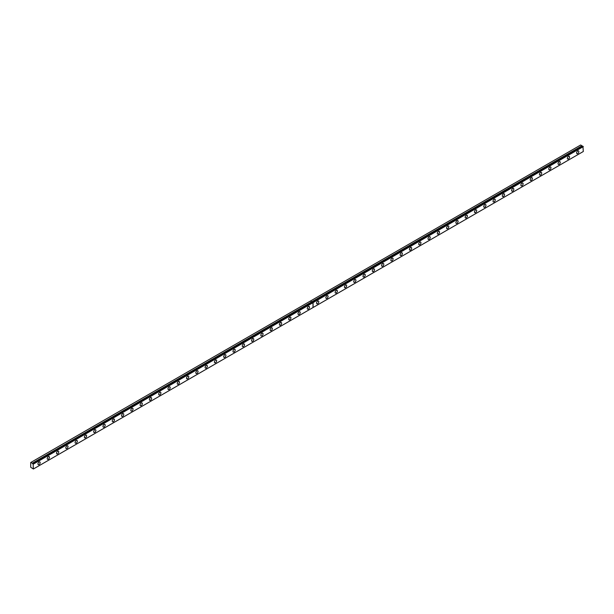 <?xml version="1.0" encoding="UTF-8"?>
<svg xmlns="http://www.w3.org/2000/svg" width="614" height="614" viewBox="0 0 614 614"><rect width="100%" height="100%" fill="white"/><g stroke="black" fill="none" stroke-linecap="round" stroke-linejoin="round"><path stroke-width="0.92" d="M312.641 302.311L582.932 146.278L583.3 151.512L313.071 307.522L313.071 302.633L312.587 302.357M33.379 463.862L312.887 302.487L32.672 463.754L32.266 463.255L311.851 301.927L310.477 301.006L30.7 462.534L30.7 467.246L33.379 469.012L33.118 463.716L312.633 302.341L33.118 463.716M582.709 146.385L580.698 144.988L310.477 301.006M568.441 158.934A1.573 0.913 120 0 0 569.47 157.545A1.573 0.913 120 0 0 569.232 156.278A1.573 0.913 120 0 0 568.441 156.363A1.573 0.913 120 0 0 567.413 157.744A1.573 0.913 120 0 0 567.651 159.011A1.573 0.913 120 0 0 568.441 158.934M559.154 164.299A1.573 0.913 120 0 0 560.183 162.91A1.573 0.913 120 0 0 559.937 161.643A1.573 0.913 120 0 0 559.154 161.72A1.573 0.913 120 0 0 558.126 163.109A1.573 0.913 120 0 0 558.364 164.375A1.573 0.913 120 0 0 559.154 164.299M549.868 169.656A1.573 0.913 120 0 0 550.896 168.267A1.573 0.913 120 0 0 550.651 167.008A1.573 0.913 120 0 0 549.868 167.085A1.573 0.913 120 0 0 548.839 168.474A1.573 0.913 120 0 0 549.077 169.733A1.573 0.913 120 0 0 549.868 169.656M540.581 175.021A1.573 0.913 120 0 0 541.609 173.632A1.573 0.913 120 0 0 541.364 172.365A1.573 0.913 120 0 0 540.581 172.442A1.573 0.913 120 0 0 539.545 173.831A1.573 0.913 120 0 0 539.79 175.097A1.573 0.913 120 0 0 540.581 175.021M531.294 180.378A1.573 0.913 120 0 0 532.323 178.989A1.573 0.913 120 0 0 532.077 177.73A1.573 0.913 120 0 0 531.294 177.807A1.573 0.913 120 0 0 530.258 179.196A1.573 0.913 120 0 0 530.504 180.462A1.573 0.913 120 0 0 531.294 180.378M522 185.743A1.573 0.913 120 0 0 523.036 184.353A1.573 0.913 120 0 0 522.79 183.095A1.573 0.913 120 0 0 522 183.172A1.573 0.913 120 0 0 520.971 184.561A1.573 0.913 120 0 0 521.217 185.819A1.573 0.913 120 0 0 522 185.743M512.713 191.107A1.573 0.913 120 0 0 513.749 189.718A1.573 0.913 120 0 0 513.504 188.452A1.573 0.913 120 0 0 512.713 188.529A1.573 0.913 120 0 0 511.685 189.918A1.573 0.913 120 0 0 511.93 191.184A1.573 0.913 120 0 0 512.713 191.107M503.426 196.465A1.573 0.913 120 0 0 504.455 195.075A1.573 0.913 120 0 0 504.217 193.817A1.573 0.913 120 0 0 503.426 193.894A1.573 0.913 120 0 0 502.398 195.283A1.573 0.913 120 0 0 502.643 196.541A1.573 0.913 120 0 0 503.426 196.465M494.14 201.829A1.573 0.913 120 0 0 495.168 200.44A1.573 0.913 120 0 0 494.93 199.174A1.573 0.913 120 0 0 494.14 199.258A1.573 0.913 120 0 0 493.111 200.648A1.573 0.913 120 0 0 493.357 201.906A1.573 0.913 120 0 0 494.14 201.829M484.853 207.194A1.573 0.913 120 0 0 485.881 205.805A1.573 0.913 120 0 0 485.643 204.539A1.573 0.913 120 0 0 484.853 204.615A1.573 0.913 120 0 0 483.824 206.005A1.573 0.913 120 0 0 484.062 207.271A1.573 0.913 120 0 0 484.853 207.194M475.566 212.551A1.573 0.913 120 0 0 476.594 211.162A1.573 0.913 120 0 0 476.357 209.904A1.573 0.913 120 0 0 475.566 209.98A1.573 0.913 120 0 0 474.538 211.369A1.573 0.913 120 0 0 474.775 212.628A1.573 0.913 120 0 0 475.566 212.551M466.279 217.916A1.573 0.913 120 0 0 467.308 216.527A1.573 0.913 120 0 0 467.07 215.261A1.573 0.913 120 0 0 466.279 215.345A1.573 0.913 120 0 0 465.251 216.727A1.573 0.913 120 0 0 465.489 217.993A1.573 0.913 120 0 0 466.279 217.916M456.993 223.281A1.573 0.913 120 0 0 458.021 221.892A1.573 0.913 120 0 0 457.783 220.626A1.573 0.913 120 0 0 456.993 220.702A1.573 0.913 120 0 0 455.964 222.091A1.573 0.913 120 0 0 456.202 223.358A1.573 0.913 120 0 0 456.993 223.281M447.706 228.638A1.573 0.913 120 0 0 448.734 227.249A1.573 0.913 120 0 0 448.489 225.99A1.573 0.913 120 0 0 447.706 226.067A1.573 0.913 120 0 0 446.677 227.456A1.573 0.913 120 0 0 446.915 228.715A1.573 0.913 120 0 0 447.706 228.638M438.419 234.003A1.573 0.913 120 0 0 439.447 232.614A1.573 0.913 120 0 0 439.202 231.348A1.573 0.913 120 0 0 438.419 231.424A1.573 0.913 120 0 0 437.391 232.813A1.573 0.913 120 0 0 437.629 234.08A1.573 0.913 120 0 0 438.419 234.003M429.132 239.36A1.573 0.913 120 0 0 430.161 237.971A1.573 0.913 120 0 0 429.915 236.712A1.573 0.913 120 0 0 429.132 236.789A1.573 0.913 120 0 0 428.096 238.178A1.573 0.913 120 0 0 428.342 239.445A1.573 0.913 120 0 0 429.132 239.36M419.846 244.725A1.573 0.913 120 0 0 420.874 243.336A1.573 0.913 120 0 0 420.628 242.077A1.573 0.913 120 0 0 419.846 242.154A1.573 0.913 120 0 0 418.809 243.543A1.573 0.913 120 0 0 419.055 244.802A1.573 0.913 120 0 0 419.846 244.725M410.551 250.09A1.573 0.913 120 0 0 411.587 248.701A1.573 0.913 120 0 0 411.342 247.434A1.573 0.913 120 0 0 410.551 247.511A1.573 0.913 120 0 0 409.523 248.9A1.573 0.913 120 0 0 409.768 250.167A1.573 0.913 120 0 0 410.551 250.09M401.264 255.447A1.573 0.913 120 0 0 402.3 254.058A1.573 0.913 120 0 0 402.055 252.799A1.573 0.913 120 0 0 401.264 252.876A1.573 0.913 120 0 0 400.236 254.265A1.573 0.913 120 0 0 400.481 255.524A1.573 0.913 120 0 0 401.264 255.447M391.978 260.812A1.573 0.913 120 0 0 393.006 259.423A1.573 0.913 120 0 0 392.768 258.156A1.573 0.913 120 0 0 391.978 258.241A1.573 0.913 120 0 0 390.949 259.63A1.573 0.913 120 0 0 391.195 260.889A1.573 0.913 120 0 0 391.978 260.812M382.691 266.177A1.573 0.913 120 0 0 383.719 264.787A1.573 0.913 120 0 0 383.481 263.521A1.573 0.913 120 0 0 382.691 263.598A1.573 0.913 120 0 0 381.662 264.987A1.573 0.913 120 0 0 381.908 266.253A1.573 0.913 120 0 0 382.691 266.177M373.404 271.534A1.573 0.913 120 0 0 374.433 270.145A1.573 0.913 120 0 0 374.195 268.886A1.573 0.913 120 0 0 373.404 268.963A1.573 0.913 120 0 0 372.376 270.352A1.573 0.913 120 0 0 372.614 271.611A1.573 0.913 120 0 0 373.404 271.534M364.117 276.899A1.573 0.913 120 0 0 365.146 275.509A1.573 0.913 120 0 0 364.908 274.243A1.573 0.913 120 0 0 364.117 274.328A1.573 0.913 120 0 0 363.089 275.709A1.573 0.913 120 0 0 363.327 276.975A1.573 0.913 120 0 0 364.117 276.899M354.831 282.256A1.573 0.913 120 0 0 355.859 280.874A1.573 0.913 120 0 0 355.621 279.608A1.573 0.913 120 0 0 354.831 279.685A1.573 0.913 120 0 0 353.802 281.074A1.573 0.913 120 0 0 354.04 282.34A1.573 0.913 120 0 0 354.831 282.256M345.544 287.621A1.573 0.913 120 0 0 346.572 286.231A1.573 0.913 120 0 0 346.334 284.973A1.573 0.913 120 0 0 345.544 285.049A1.573 0.913 120 0 0 344.515 286.439A1.573 0.913 120 0 0 344.753 287.697A1.573 0.913 120 0 0 345.544 287.621M336.257 292.985A1.573 0.913 120 0 0 337.286 291.596A1.573 0.913 120 0 0 337.04 290.33A1.573 0.913 120 0 0 336.257 290.407A1.573 0.913 120 0 0 335.229 291.796A1.573 0.913 120 0 0 335.467 293.062A1.573 0.913 120 0 0 336.257 292.985M326.97 298.343A1.573 0.913 120 0 0 327.999 296.953A1.573 0.913 120 0 0 327.753 295.695A1.573 0.913 120 0 0 326.97 295.771A1.573 0.913 120 0 0 325.942 297.161A1.573 0.913 120 0 0 326.18 298.427A1.573 0.913 120 0 0 326.97 298.343M317.684 303.707A1.573 0.913 120 0 0 318.712 302.318A1.573 0.913 120 0 0 318.466 301.06A1.573 0.913 120 0 0 317.684 301.136A1.573 0.913 120 0 0 316.647 302.525A1.573 0.913 120 0 0 316.893 303.784A1.573 0.913 120 0 0 317.684 303.707M577.728 153.569A1.573 0.913 120 0 0 578.756 152.18A1.573 0.913 120 0 0 578.518 150.921A1.573 0.913 120 0 0 577.728 150.998A1.573 0.913 120 0 0 576.699 152.387A1.573 0.913 120 0 0 576.937 153.646A1.573 0.913 120 0 0 577.728 153.569M308.397 309.072A1.573 0.913 120 0 0 309.425 307.683A1.573 0.913 120 0 0 309.18 306.417A1.573 0.913 120 0 0 308.397 306.493A1.573 0.913 120 0 0 307.361 307.883A1.573 0.913 120 0 0 307.606 309.149A1.573 0.913 120 0 0 308.397 309.072M299.102 314.429A1.573 0.913 120 0 0 300.139 313.04A1.573 0.913 120 0 0 299.893 311.782A1.573 0.913 120 0 0 299.102 311.858A1.573 0.913 120 0 0 298.074 313.247A1.573 0.913 120 0 0 298.32 314.506A1.573 0.913 120 0 0 299.102 314.429M289.816 319.794A1.573 0.913 120 0 0 290.852 318.405A1.573 0.913 120 0 0 290.606 317.139A1.573 0.913 120 0 0 289.816 317.223A1.573 0.913 120 0 0 288.787 318.612A1.573 0.913 120 0 0 289.033 319.871A1.573 0.913 120 0 0 289.816 319.794M280.529 325.159A1.573 0.913 120 0 0 281.557 323.77A1.573 0.913 120 0 0 281.319 322.503A1.573 0.913 120 0 0 280.529 322.58A1.573 0.913 120 0 0 279.5 323.969A1.573 0.913 120 0 0 279.746 325.236A1.573 0.913 120 0 0 280.529 325.159M271.242 330.516A1.573 0.913 120 0 0 272.271 329.127A1.573 0.913 120 0 0 272.033 327.868A1.573 0.913 120 0 0 271.242 327.945A1.573 0.913 120 0 0 270.214 329.334A1.573 0.913 120 0 0 270.452 330.593A1.573 0.913 120 0 0 271.242 330.516M261.955 335.881A1.573 0.913 120 0 0 262.984 334.492A1.573 0.913 120 0 0 262.746 333.225A1.573 0.913 120 0 0 261.955 333.31A1.573 0.913 120 0 0 260.927 334.691A1.573 0.913 120 0 0 261.165 335.958A1.573 0.913 120 0 0 261.955 335.881M252.669 341.238A1.573 0.913 120 0 0 253.697 339.857A1.573 0.913 120 0 0 253.459 338.59A1.573 0.913 120 0 0 252.669 338.667A1.573 0.913 120 0 0 251.64 340.056A1.573 0.913 120 0 0 251.878 341.323A1.573 0.913 120 0 0 252.669 341.238M243.382 346.603A1.573 0.913 120 0 0 244.41 345.214A1.573 0.913 120 0 0 244.172 343.955A1.573 0.913 120 0 0 243.382 344.032A1.573 0.913 120 0 0 242.353 345.421A1.573 0.913 120 0 0 242.591 346.68A1.573 0.913 120 0 0 243.382 346.603M234.095 351.968A1.573 0.913 120 0 0 235.124 350.579A1.573 0.913 120 0 0 234.886 349.312A1.573 0.913 120 0 0 234.095 349.389A1.573 0.913 120 0 0 233.067 350.778A1.573 0.913 120 0 0 233.305 352.045A1.573 0.913 120 0 0 234.095 351.968M224.808 357.325A1.573 0.913 120 0 0 225.837 355.936A1.573 0.913 120 0 0 225.591 354.677A1.573 0.913 120 0 0 224.808 354.754A1.573 0.913 120 0 0 223.78 356.143A1.573 0.913 120 0 0 224.018 357.409A1.573 0.913 120 0 0 224.808 357.325M215.522 362.69A1.573 0.913 120 0 0 216.55 361.301A1.573 0.913 120 0 0 216.305 360.042A1.573 0.913 120 0 0 215.522 360.119A1.573 0.913 120 0 0 214.493 361.508A1.573 0.913 120 0 0 214.731 362.767A1.573 0.913 120 0 0 215.522 362.69M206.235 368.055A1.573 0.913 120 0 0 207.263 366.665A1.573 0.913 120 0 0 207.018 365.399A1.573 0.913 120 0 0 206.235 365.476A1.573 0.913 120 0 0 205.199 366.865A1.573 0.913 120 0 0 205.444 368.131A1.573 0.913 120 0 0 206.235 368.055M196.948 373.412A1.573 0.913 120 0 0 197.977 372.023A1.573 0.913 120 0 0 197.731 370.764A1.573 0.913 120 0 0 196.948 370.841A1.573 0.913 120 0 0 195.912 372.23A1.573 0.913 120 0 0 196.158 373.489A1.573 0.913 120 0 0 196.948 373.412M187.654 378.777A1.573 0.913 120 0 0 188.69 377.387A1.573 0.913 120 0 0 188.444 376.121A1.573 0.913 120 0 0 187.654 376.205A1.573 0.913 120 0 0 186.625 377.595A1.573 0.913 120 0 0 186.871 378.853A1.573 0.913 120 0 0 187.654 378.777M178.367 384.141A1.573 0.913 120 0 0 179.395 382.752A1.573 0.913 120 0 0 179.158 381.486A1.573 0.913 120 0 0 178.367 381.563A1.573 0.913 120 0 0 177.339 382.952A1.573 0.913 120 0 0 177.584 384.218A1.573 0.913 120 0 0 178.367 384.141M169.08 389.499A1.573 0.913 120 0 0 170.109 388.109A1.573 0.913 120 0 0 169.871 386.851A1.573 0.913 120 0 0 169.08 386.927A1.573 0.913 120 0 0 168.052 388.317A1.573 0.913 120 0 0 168.297 389.575A1.573 0.913 120 0 0 169.08 389.499M159.793 394.863A1.573 0.913 120 0 0 160.822 393.474A1.573 0.913 120 0 0 160.584 392.208A1.573 0.913 120 0 0 159.793 392.285A1.573 0.913 120 0 0 158.765 393.674A1.573 0.913 120 0 0 159.003 394.94A1.573 0.913 120 0 0 159.793 394.863M150.507 400.221A1.573 0.913 120 0 0 151.535 398.839A1.573 0.913 120 0 0 151.297 397.573A1.573 0.913 120 0 0 150.507 397.649A1.573 0.913 120 0 0 149.478 399.039A1.573 0.913 120 0 0 149.716 400.305A1.573 0.913 120 0 0 150.507 400.221M141.22 405.585A1.573 0.913 120 0 0 142.248 404.196A1.573 0.913 120 0 0 142.011 402.938A1.573 0.913 120 0 0 141.22 403.014A1.573 0.913 120 0 0 140.192 404.403A1.573 0.913 120 0 0 140.429 405.662A1.573 0.913 120 0 0 141.22 405.585M131.933 410.95A1.573 0.913 120 0 0 132.962 409.561A1.573 0.913 120 0 0 132.724 408.295A1.573 0.913 120 0 0 131.933 408.371A1.573 0.913 120 0 0 130.905 409.761A1.573 0.913 120 0 0 131.143 411.027A1.573 0.913 120 0 0 131.933 410.95M122.647 416.307A1.573 0.913 120 0 0 123.675 414.918A1.573 0.913 120 0 0 123.437 413.659A1.573 0.913 120 0 0 122.647 413.736A1.573 0.913 120 0 0 121.618 415.125A1.573 0.913 120 0 0 121.856 416.392A1.573 0.913 120 0 0 122.647 416.307M113.36 421.672A1.573 0.913 120 0 0 114.388 420.283A1.573 0.913 120 0 0 114.143 419.024A1.573 0.913 120 0 0 113.36 419.101A1.573 0.913 120 0 0 112.331 420.49A1.573 0.913 120 0 0 112.569 421.749A1.573 0.913 120 0 0 113.36 421.672M104.073 427.037A1.573 0.913 120 0 0 105.101 425.648A1.573 0.913 120 0 0 104.856 424.381A1.573 0.913 120 0 0 104.073 424.458A1.573 0.913 120 0 0 103.045 425.847A1.573 0.913 120 0 0 103.282 427.114A1.573 0.913 120 0 0 104.073 427.037M94.786 432.394A1.573 0.913 120 0 0 95.815 431.005A1.573 0.913 120 0 0 95.569 429.746A1.573 0.913 120 0 0 94.786 429.823A1.573 0.913 120 0 0 93.75 431.212A1.573 0.913 120 0 0 93.996 432.471A1.573 0.913 120 0 0 94.786 432.394M85.492 437.759A1.573 0.913 120 0 0 86.528 436.37A1.573 0.913 120 0 0 86.282 435.103A1.573 0.913 120 0 0 85.492 435.188A1.573 0.913 120 0 0 84.463 436.577A1.573 0.913 120 0 0 84.709 437.836A1.573 0.913 120 0 0 85.492 437.759M76.205 443.124A1.573 0.913 120 0 0 77.241 441.735A1.573 0.913 120 0 0 76.996 440.468A1.573 0.913 120 0 0 76.205 440.545A1.573 0.913 120 0 0 75.177 441.934A1.573 0.913 120 0 0 75.422 443.201A1.573 0.913 120 0 0 76.205 443.124M66.918 448.481A1.573 0.913 120 0 0 67.947 447.092A1.573 0.913 120 0 0 67.709 445.833A1.573 0.913 120 0 0 66.918 445.91A1.573 0.913 120 0 0 65.89 447.299A1.573 0.913 120 0 0 66.135 448.558A1.573 0.913 120 0 0 66.918 448.481M57.632 453.846A1.573 0.913 120 0 0 58.66 452.457A1.573 0.913 120 0 0 58.422 451.19A1.573 0.913 120 0 0 57.632 451.267A1.573 0.913 120 0 0 56.603 452.656A1.573 0.913 120 0 0 56.849 453.923A1.573 0.913 120 0 0 57.632 453.846M48.345 459.203A1.573 0.913 120 0 0 49.373 457.821A1.573 0.913 120 0 0 49.135 456.555A1.573 0.913 120 0 0 48.345 456.632A1.573 0.913 120 0 0 47.316 458.021A1.573 0.913 120 0 0 47.554 459.287A1.573 0.913 120 0 0 48.345 459.203M39.058 464.568A1.573 0.913 120 0 0 40.087 463.179A1.573 0.913 120 0 0 39.849 461.92A1.573 0.913 120 0 0 39.058 461.997A1.573 0.913 120 0 0 38.03 463.386A1.573 0.913 120 0 0 38.268 464.644A1.573 0.913 120 0 0 39.058 464.568M582.932 146.278L312.672 302.288M310.4 301.052L311.735 301.819L32.266 463.255M32.22 463.194L30.884 462.426M313.071 302.633L583.3 146.623M33.486 464.054L313.002 302.679L313.002 307.568L33.486 468.942M312.963 302.441L583.185 146.431M582.034 145.764L311.805 301.773M311.843 301.842L582.08 145.817M582.893 146.278L312.656 302.295"/></g></svg>
